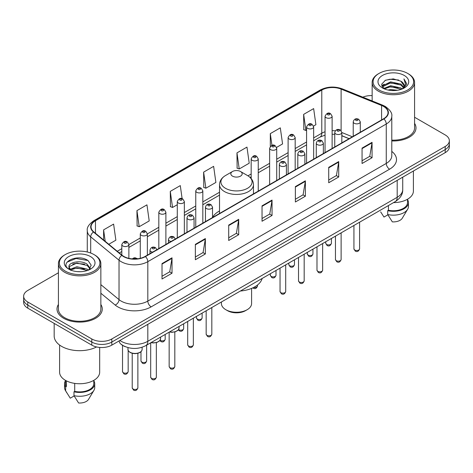 <?xml version="1.0" encoding="UTF-8"?>
<svg xmlns="http://www.w3.org/2000/svg" width="473" height="473" viewBox="0 0 473 473"><rect width="100%" height="100%" fill="white"/><g stroke="black" fill="none" stroke-linecap="round" stroke-linejoin="round"><path stroke-width="0.71" d="M219.525 210.964A24.992 14.427 0 0 0 212.531 217.474M349.05 138.707L341.825 135.786M125.386 346.721A14.143 8.165 180 0 1 121.401 344.515L120.757 343.977A9.43 6.309 129.5 0 1 119.113 340.915M58.421 272.779L27.795 290.463A14.143 8.165 0 0 0 23.65 296.24L23.65 302.395A14.143 8.165 0 0 0 27.795 308.171L91.803 345.13A14.143 8.165 0 0 0 111.811 345.13L445.205 152.643A14.143 8.165 0 0 0 449.35 146.867L449.35 143.786A14.143 8.165 0 0 1 445.205 149.563A14.143 8.165 0 0 0 449.35 143.786L449.35 140.712A14.143 8.165 0 0 0 445.205 134.935L414.579 117.251M23.65 296.24A14.143 8.165 0 0 0 27.795 302.011L91.803 338.97A14.143 8.165 0 0 0 111.811 338.97L111.811 342.05L445.205 149.563L111.811 342.05A14.143 8.165 0 0 1 91.803 342.05A14.143 8.165 0 0 0 111.811 342.05L111.811 345.13M27.795 302.011L27.795 305.091L91.803 342.05L27.795 305.091A14.143 8.165 0 0 1 23.65 299.314A14.143 8.165 0 0 0 27.795 305.091L27.795 308.171M58.421 304.494A22.633 13.067 0 0 0 57.002 309.04A22.633 13.067 0 0 0 63.63 318.276A22.633 13.067 0 0 0 88.297 321.108A22.633 13.067 0 0 0 102.269 309.04A22.633 13.067 0 0 0 100.855 304.494A22.633 13.067 0 0 1 102.269 309.04A22.633 13.067 0 0 1 88.297 321.108A22.633 13.067 0 0 1 63.63 318.276A22.633 13.067 0 0 1 57.002 309.04A22.633 13.067 0 0 1 58.421 304.494M383.597 106.449A15.089 8.709 180 0 1 388.014 112.604A15.089 8.709 180 0 1 383.597 118.764L145.152 256.431A15.089 8.709 180 0 1 122.123 255.266L93.784 231.9A15.089 8.709 180 0 1 91.053 226.904A15.089 8.709 180 0 1 95.469 220.743L321.782 90.083A15.089 8.709 180 0 1 341.11 89.107L381.581 105.467A15.089 8.709 180 0 1 383.597 106.449M383.863 106.295A15.467 8.928 0 0 0 381.8 105.29L341.323 88.93A15.467 8.928 0 0 0 321.516 89.929L95.203 220.589A15.467 8.928 0 0 0 93.471 232.024L121.809 255.39A15.467 8.928 0 0 0 145.418 256.585L383.863 118.918A15.467 8.928 0 0 0 383.863 106.295M162.02 263.591L162.02 278.993L172.018 273.217L172.018 257.815L162.02 263.591M162.02 276.262L169.724 271.809L171.983 258.329A3.772 2.176 -120 0 0 172.018 257.815M169.653 271.851L172.018 273.217M195.361 244.346L195.361 259.742L205.359 253.966L205.359 238.569L195.361 244.346M195.361 257.01L203.065 252.564L205.317 239.078A3.772 2.176 -120 0 0 205.359 238.569M202.994 252.6L205.359 253.966M228.701 225.095L228.701 240.491L238.699 234.72L238.699 219.318L228.701 225.095M228.701 237.759L236.399 233.313L238.658 219.833A3.772 2.176 -120 0 0 238.699 219.318M236.334 233.355L238.699 234.72M362.058 148.102L362.058 163.498L372.062 157.728L372.062 142.326L362.058 148.102M362.058 160.767L369.762 156.321L372.02 142.84A3.772 2.176 -120 0 0 372.062 142.326M369.691 156.356L372.062 157.728M328.717 167.347L328.717 182.749L338.721 176.973L338.721 161.577L328.717 167.347M328.717 180.018L336.421 175.566L338.68 162.085A3.772 2.176 -120 0 0 338.721 161.577M336.356 175.607L338.721 176.973M295.377 186.599L295.377 201.995L305.381 196.224L305.381 180.822L295.377 186.599M295.377 199.263L303.081 194.817L305.339 181.336A3.772 2.176 -120 0 0 305.381 180.822M303.016 194.858L305.381 196.224M262.036 205.844L262.036 221.246L272.04 215.469L272.04 200.073L262.036 205.844M262.036 218.514L269.74 214.068L271.999 200.582A3.772 2.176 -120 0 0 272.04 200.073M269.675 214.103L272.04 215.469M391.786 140.942A22.633 13.067 0 0 0 415.998 127.911A22.633 13.067 0 0 0 414.579 123.364A22.633 13.067 0 0 1 415.998 127.911A22.633 13.067 0 0 1 391.786 140.942M111.811 338.97L445.205 146.482A14.143 8.165 0 0 0 449.35 140.712M372.145 95.605A14.143 8.165 0 0 0 362.832 97.166M136.945 210.621L139.204 226.709L149.208 220.932L146.949 204.844L136.945 210.621L137.111 225.928M108.784 244.275L115.867 240.183L113.609 224.096L103.605 229.866L103.605 240M236.967 152.874L239.226 168.962L249.224 163.191L246.971 147.097L236.967 152.874L237.127 168.181M276.587 147.393L282.564 143.94L280.306 127.852L270.308 133.628L270.308 146.405M313.528 126.066L315.905 124.695L313.646 108.601L303.648 114.377L303.808 129.685M182.129 198.695L180.29 185.599L170.286 191.37L170.446 206.677M203.626 172.125L205.885 188.213L215.889 182.436L213.63 166.348L203.626 172.125L203.786 187.426M205.885 188.213L203.626 187.367M239.226 168.962L236.967 168.122M270.308 133.628L271.951 145.353M303.648 114.377L305.907 130.465L306.581 130.075M305.907 130.465L303.648 129.626M170.286 191.37L172.544 207.464L177.286 204.726M172.544 207.464L170.286 206.618M139.204 226.709L136.945 225.863M103.605 229.866L105.213 241.331M379.027 89.988A20.274 11.707 0 0 0 407.702 89.988A20.274 11.707 0 0 0 407.702 73.433L408.365 73.818A21.22 12.251 0 0 1 414.579 82.479A21.22 12.251 0 0 1 401.482 93.802A21.22 12.251 0 0 1 378.359 91.141A21.22 12.251 0 0 1 372.145 82.479A21.22 12.251 0 0 1 378.359 73.818L379.027 73.433A20.274 11.707 0 0 0 379.027 89.988M391.786 140.126A21.22 12.251 0 0 0 414.579 127.911L414.579 82.479M393.518 202.615A20.037 11.571 0 0 0 413.402 191.045L413.402 171.007M388.002 90.03L390.603 89.563L397.533 90.254M391.047 90.485L394.447 90.568M383.668 88.557L390.603 85.714L400.903 87.948L402.204 88.971M384.324 88.894L390.603 86.677L401.417 89.273M382.805 87.765L383.071 85.572L390.603 81.864L400.903 84.099L403.652 87.162M382.746 87.493L383.071 86.535L390.603 82.828L400.903 85.057L403.41 87.623M402.263 88.948A10.66 6.155 0 0 0 404.025 85.56A10.66 6.155 0 0 0 400.903 81.208L404.013 85.79M404.232 75.438A15.373 8.875 0 0 0 382.491 75.438A15.373 8.875 0 0 0 382.491 87.99A15.373 8.875 0 0 0 404.232 87.99A15.373 8.875 0 0 0 404.232 75.438M400.903 81.208L393.305 78.879L385.436 80.233L381.64 84.265L383.792 88.658M403.303 88.486L406.473 84.431L406.573 83.479L403.93 78.902L405.473 84.023L402.428 88.883M380.635 211.851L383.993 217.054L387.878 214.807M388.439 205.548L388.439 210.249A14.143 8.165 0 0 0 407.507 202.592L407.507 199.239M408.365 73.818L407.702 73.433A20.274 11.707 0 0 0 379.027 73.433M388.439 210.249L387.712 210.668L387.712 214.523L392.324 221.867A9.43 5.445 0 0 0 402.275 218.23L407.625 209.285A15.089 8.709 0 0 0 408.453 206.447L408.453 202.592A15.089 8.709 0 0 0 407.507 199.565M387.712 214.523A15.089 8.709 0 0 0 407.625 209.285M387.712 210.668A15.089 8.709 0 0 0 408.453 202.592M403.93 78.902L406.567 83.662M385.004 80.44L389.947 79.239L398.633 80.026M381.829 86.24L383.349 85.11M386.76 83.691L389.947 83.088L398.313 83.78M386.76 87.54L389.947 86.937L398.313 87.629M381.711 85.873L384.242 84.153M383.473 88.404L384.242 88.002M227.501 310.672L225.834 309.714L227.495 310.672A12.73 7.349 0 0 0 227.501 310.672A12.73 7.349 0 0 0 245.505 310.672L247.166 309.714A15.089 8.709 0 0 0 251.589 303.554L251.589 288.394M221.411 301.981L221.411 303.554A15.089 8.709 0 0 0 225.834 309.714A15.089 8.709 0 0 0 247.166 309.714M232.497 176.127A5.658 3.264 0 0 0 240.503 176.127A5.658 3.264 0 0 0 240.503 171.504L247.527 175.56A15.591 9.005 0 0 1 247.527 188.295A15.591 9.005 0 0 1 225.473 188.295A15.591 9.005 0 0 1 225.473 175.56C221.636 177.842 219.649 180.869 219.525 184.647A16.975 9.797 0 0 0 224.498 191.577A16.975 9.797 0 0 0 242.998 193.705A16.975 9.797 0 0 0 253.475 184.647C253.351 180.869 251.364 177.842 247.527 175.56L240.503 171.504A5.658 3.264 0 0 0 232.497 171.504A5.658 3.264 0 0 0 232.497 176.127M240.39 291.025A25.932 14.97 0 0 0 262.137 278.467M65.298 271.118A20.274 11.707 0 0 0 93.973 271.118A20.274 11.707 0 0 0 93.973 254.563L94.641 254.947A21.22 12.251 0 0 1 100.855 263.609A21.22 12.251 0 0 1 87.753 274.925A21.22 12.251 0 0 1 64.635 272.271A21.22 12.251 0 0 1 58.421 263.609A21.22 12.251 0 0 1 64.635 254.947L65.298 254.563A20.274 11.707 0 0 0 65.298 271.118M58.421 263.609L58.421 309.04A21.22 12.251 0 0 0 64.635 317.702A21.22 12.251 0 0 0 87.753 320.357A21.22 12.251 0 0 0 100.855 309.04L100.855 263.609M54.176 323.402L54.176 335.984A25.459 14.698 0 0 0 61.632 346.378A25.459 14.698 0 0 0 96.598 346.945M59.598 345.054L59.598 372.174A20.037 11.571 0 0 0 65.469 380.357A20.037 11.571 0 0 0 87.304 382.864A20.037 11.571 0 0 0 99.673 372.174L99.673 347.43M77.064 271.591L80.652 271.697M70.01 269.338L76.88 266.719L87.174 269.125L88.421 270.124M70.643 269.994L76.88 267.937L87.399 270.503M68.975 266.754L70.743 270.077M68.999 267.085C67.852 262.338 80.859 259.517 87.174 264.236L90.237 268.463M69.046 267.375L69.342 266.589L76.88 263.047L87.174 265.459L89.994 268.782M88.782 269.977L91.194 265.247L88.144 260.653C77.359 252.901 58.191 263.118 69.259 269.385L69.809 269.716M90.509 256.567A15.373 8.875 0 0 0 68.768 256.567A15.373 8.875 0 0 0 68.768 269.119A15.373 8.875 0 0 0 90.509 269.119A15.373 8.875 0 0 0 90.509 256.567M65.493 380.369L65.493 383.721A14.143 8.165 0 0 0 66.374 386.565L66.374 380.848M65.493 380.694A15.089 8.709 0 0 0 64.547 383.721L64.547 387.57A15.089 8.709 0 0 0 65.375 390.414A15.089 8.709 0 0 0 65.646 390.84L70.264 398.183L74.149 395.936M65.646 390.84L65.646 386.985L66.374 386.565M64.547 383.721A15.089 8.709 0 0 0 65.646 386.985M70.974 270.39C69.365 269.444 68.715 268.404 69.023 267.257M74.71 383.39L74.71 391.378A14.143 8.165 0 0 0 93.784 383.721L93.784 380.369M94.641 254.947L93.973 254.563A20.274 11.707 0 0 0 65.298 254.563M74.71 391.378L73.983 391.798L73.983 395.647L78.601 402.996A9.43 5.445 0 0 0 88.552 399.36L93.896 390.414A15.089 8.709 0 0 0 94.724 387.57L94.724 383.721A15.089 8.709 0 0 0 93.784 380.694M73.983 395.647A15.089 8.709 0 0 0 93.896 390.414M73.983 391.798A15.089 8.709 0 0 0 94.724 383.721M67.012 262.196L76.041 258.495L87.937 260.517M72.653 263.993L76.041 263.384L84.531 264.111M72.653 268.883L76.041 268.268L84.531 269.001M119.876 340.471A18.861 10.891 0 0 0 121.147 341.281A18.861 10.891 0 0 0 147.818 341.281L397.196 197.3A18.861 10.891 0 0 0 402.724 189.602C402.86 194.279 400.365 198.288 395.245 201.616L145.861 345.597A9.43 5.445 60 0 0 147.818 341.281L147.818 324.342M397.196 180.361L397.196 197.3A9.43 5.445 60 0 1 395.245 201.616M445.205 152.643L445.205 146.482M91.803 345.13L91.803 338.97M391.786 151.407A23.573 13.611 180 0 1 389.598 169.198L151.153 306.865A4.712 2.72 60 0 1 147.818 301.088L386.264 163.422A18.861 10.891 0 0 0 391.786 155.723L391.786 116.299A18.861 10.891 180 0 1 386.264 124.003A4.712 2.72 -120 0 0 383.863 118.918M151.153 306.865A23.573 13.611 180 0 1 117.812 306.865A23.573 13.611 180 0 1 115.17 305.044L100.855 293.242M121.809 255.39A4.712 3.151 129.5 0 0 119.03 260.215L119.03 299.634A18.861 10.891 0 0 0 121.147 301.088A18.861 10.891 0 0 0 147.818 301.088L147.818 261.664A18.861 10.891 180 0 1 119.03 260.215L90.692 236.843A18.861 10.891 180 0 1 87.28 230.599L87.28 251.997M391.786 116.299C392.413 113.354 390.249 110.067 385.288 106.443L382.805 105.243A4.712 2.205 112 0 0 381.8 105.29M382.805 105.243L342.334 88.877C334.523 86.116 327.109 86.518 320.091 90.083A4.712 2.72 60 0 1 321.516 89.929M95.203 220.589A4.712 2.72 -120 0 0 93.778 220.743C88.889 224.261 86.719 227.548 87.28 230.599M93.471 232.024A4.712 3.151 129.5 0 0 90.692 236.843L90.692 253.031M342.334 88.877A4.712 2.205 112 0 0 341.323 88.93M145.418 256.585A4.712 2.72 60 0 1 147.818 261.664L386.264 124.003L386.264 163.422A4.712 2.72 60 0 0 389.598 169.198M100.855 284.645L119.03 299.634A4.712 3.151 -50.5 0 1 115.17 305.044M95.469 220.743L95.469 233.295M381.581 105.467L381.581 119.929M341.11 89.107L341.11 130.625M352.385 136.786L341.825 132.517M335.316 130.808A15.089 8.709 0 0 0 332.123 130.654M325.046 131.772A15.089 8.709 0 0 0 321.782 133.203L313.652 137.897M321.782 90.083L321.782 133.203A8.484 4.901 60 0 1 320.026 137.087L313.652 140.771M306.581 141.983L295.182 148.563M288.11 152.643L276.711 159.224M269.64 163.309L258.24 169.89M251.169 173.969L247.958 175.82M219.525 192.239L202.828 201.882M195.757 205.962L184.358 212.543M177.286 216.628L165.887 223.209M158.816 227.288L147.351 233.91M140.28 237.99L128.881 244.571M121.809 248.656L117.274 251.275M349.151 138.648L342.795 136.082A8.484 3.973 -68 0 1 341.825 135.254M262.036 206.334L271.999 200.582M295.377 187.083L305.339 181.336M328.717 167.838L338.68 162.085M362.058 148.587L372.02 142.84M228.701 225.586L238.658 219.833M195.361 244.831L205.317 239.078M162.02 264.082L171.983 258.329M359.586 248.869C358.652 251.411 357.21 252.156 355.247 251.104L353.928 248.869A2.826 1.632 0 0 0 354.756 250.022A2.826 1.632 0 0 0 357.836 250.377A2.826 1.632 0 0 0 359.586 248.869L359.586 222.204M354.253 123.27A3.536 2.04 180 0 1 353.219 121.827C354.123 118.924 355.974 118.084 358.771 119.302L360.29 121.827A3.536 2.04 180 0 1 358.108 123.713A3.536 2.04 180 0 1 354.253 123.27M357.588 119.421A1.177 0.68 0 0 0 355.921 119.421A1.177 0.68 0 0 0 355.921 120.384A1.177 0.68 0 0 0 357.588 120.384A1.177 0.68 0 0 0 357.588 119.421M341.116 259.529C340.182 262.077 338.739 262.822 336.776 261.764L335.458 259.529A2.826 1.632 0 0 0 336.285 260.688A2.826 1.632 0 0 0 339.372 261.043A2.826 1.632 0 0 0 341.116 259.529L341.116 232.87M335.789 133.936A3.536 2.04 180 0 1 334.748 132.487C335.653 129.59 337.503 128.745 340.3 129.969L341.825 132.487A3.536 2.04 180 0 1 339.638 134.373A3.536 2.04 180 0 1 335.789 133.936M339.117 130.081A1.177 0.68 0 0 0 337.45 130.081A1.177 0.68 0 0 0 337.45 131.045A1.177 0.68 0 0 0 339.117 131.045A1.177 0.68 0 0 0 339.117 130.081M322.645 270.195C321.711 272.738 320.268 273.483 318.305 272.43L316.987 270.195A2.826 1.632 0 0 0 317.815 271.348A2.826 1.632 0 0 0 320.901 271.703A2.826 1.632 0 0 0 322.645 270.195L322.645 243.53M317.318 144.596A3.536 2.04 180 0 1 316.277 143.153C317.182 140.25 319.033 139.411 321.829 140.629L323.355 143.153A3.536 2.04 180 0 1 321.167 145.04A3.536 2.04 180 0 1 317.318 144.596M320.647 140.747A1.177 0.68 0 0 0 318.985 140.747A1.177 0.68 0 0 0 318.985 141.711A1.177 0.68 0 0 0 320.647 141.711A1.177 0.68 0 0 0 320.647 140.747M304.174 280.861C303.246 283.404 301.798 284.149 299.835 283.091L298.516 280.861A2.826 1.632 0 0 0 299.344 282.014A2.826 1.632 0 0 0 302.43 282.369A2.826 1.632 0 0 0 304.174 280.861L304.174 254.196M298.847 155.262A3.536 2.04 180 0 1 297.807 153.82C298.711 150.917 300.562 150.077 303.359 151.295L304.884 153.82A3.536 2.04 180 0 1 302.696 155.706A3.536 2.04 180 0 1 298.847 155.262M302.182 151.413A1.177 0.68 0 0 0 300.515 151.413A1.177 0.68 0 0 0 300.515 152.371A1.177 0.68 0 0 0 302.182 152.371A1.177 0.68 0 0 0 302.182 151.413M285.704 291.522C284.776 294.07 283.327 294.809 281.364 293.757L280.046 291.522A2.826 1.632 0 0 0 280.873 292.681A2.826 1.632 0 0 0 283.96 293.029A2.826 1.632 0 0 0 285.704 291.522L285.704 264.862M280.377 165.922A3.536 2.04 180 0 1 279.342 164.48C280.241 161.577 282.091 160.737 284.888 161.955L286.413 164.48A3.536 2.04 180 0 1 284.232 166.366A3.536 2.04 180 0 1 280.377 165.922M283.711 162.073A1.177 0.68 0 0 0 282.044 162.073A1.177 0.68 0 0 0 282.044 163.037A1.177 0.68 0 0 0 283.711 163.037A1.177 0.68 0 0 0 283.711 162.073M211.821 334.18C210.893 336.723 209.444 337.468 207.481 336.409L206.163 334.18A2.826 1.632 0 0 0 206.997 335.333A2.826 1.632 0 0 0 210.077 335.688A2.826 1.632 0 0 0 211.821 334.18L211.821 307.515M206.494 208.581A3.536 2.04 180 0 1 205.459 207.133C206.364 204.235 208.215 203.396 211.005 204.614L212.531 207.133A3.536 2.04 180 0 1 210.349 209.019A3.536 2.04 180 0 1 206.494 208.581M209.829 204.732A1.177 0.68 0 0 0 208.161 204.732A1.177 0.68 0 0 0 208.161 205.69A1.177 0.68 0 0 0 209.829 205.69A1.177 0.68 0 0 0 209.829 204.732M193.351 344.841C192.422 347.383 190.974 348.128 189.011 347.076L187.698 344.841A2.826 1.632 0 0 0 188.526 345.994A2.826 1.632 0 0 0 191.606 346.348A2.826 1.632 0 0 0 193.351 344.841L193.351 318.175M188.023 219.241A3.536 2.04 180 0 1 186.989 217.799C187.893 214.896 189.744 214.056 192.535 215.274L194.06 217.799A3.536 2.04 180 0 1 191.878 219.685A3.536 2.04 180 0 1 188.023 219.241M191.358 215.392A1.177 0.68 0 0 0 189.691 215.392A1.177 0.68 0 0 0 189.691 216.356A1.177 0.68 0 0 0 191.358 216.356A1.177 0.68 0 0 0 191.358 215.392M174.815 366.516C173.887 369.058 172.438 369.803 170.475 368.751L169.157 366.516A2.826 1.632 0 0 0 169.984 367.669A2.826 1.632 0 0 0 173.071 368.024A2.826 1.632 0 0 0 174.815 366.516L174.815 331.951M171.096 241.449A3.536 2.04 180 0 1 169.488 240.917A3.536 2.04 180 0 1 168.453 239.474C169.358 236.571 171.202 235.731 173.999 236.949L175.524 239.474M172.822 237.068A1.177 0.68 0 0 0 171.155 237.068A1.177 0.68 0 0 0 171.155 238.031A1.177 0.68 0 0 0 172.822 238.031A1.177 0.68 0 0 0 172.822 237.068M169.641 331.869A7.071 4.086 0 0 0 179.06 328.02L179.06 326.429M156.344 377.176C155.416 379.724 153.967 380.469 152.004 379.411L150.686 377.176A2.826 1.632 0 0 0 151.52 378.335A2.826 1.632 0 0 0 154.6 378.69A2.826 1.632 0 0 0 156.344 377.176L156.344 342.612M152.631 252.115A3.536 2.04 180 0 1 151.017 251.583A3.536 2.04 180 0 1 149.982 250.134C150.887 247.237 152.732 246.392 155.528 247.616L157.054 250.134M154.352 247.728A1.177 0.68 0 0 0 152.684 247.728A1.177 0.68 0 0 0 152.684 248.692A1.177 0.68 0 0 0 154.352 248.692A1.177 0.68 0 0 0 154.352 247.728M151.171 342.535A7.071 4.086 0 0 0 160.589 338.68L160.589 337.095M142.119 349.346C142.06 350.942 140.913 352.172 138.678 353.029C135.568 353.97 132.724 353.78 130.146 352.45C128.449 351.173 127.728 350.138 127.976 349.346A7.071 4.086 0 0 0 130.045 352.231A7.071 4.086 0 0 0 137.755 353.118A7.071 4.086 0 0 0 142.119 349.346L142.119 347.259M137.874 387.842C136.945 390.385 135.497 391.13 133.534 390.077L132.215 387.842A2.826 1.632 0 0 0 133.049 388.995A2.826 1.632 0 0 0 136.129 389.35A2.826 1.632 0 0 0 137.874 387.842L137.874 353.278M136.224 258.926A1.177 0.68 0 0 0 135.881 258.394A1.177 0.68 0 0 0 134.515 258.27A1.177 0.68 0 0 0 133.883 258.973M326.583 244.423A2.826 1.632 0 0 0 329.669 244.778A2.826 1.632 0 0 0 331.413 243.264C330.479 245.812 329.037 246.557 327.074 245.499L325.755 243.264A2.826 1.632 0 0 0 326.583 244.423M332.123 148.487L332.123 116.222A3.536 2.04 180 0 1 329.935 118.108A3.536 2.04 180 0 1 326.086 117.671A3.536 2.04 180 0 1 325.046 116.222L325.046 152.566M327.754 114.779A1.177 0.68 0 0 0 329.421 114.779A1.177 0.68 0 0 0 329.421 113.816A1.177 0.68 0 0 0 327.754 113.816A1.177 0.68 0 0 0 327.754 114.779M308.112 255.083A2.826 1.632 0 0 0 311.199 255.438A2.826 1.632 0 0 0 312.943 253.93C312.014 256.472 310.566 257.217 308.603 256.165L307.284 253.93A2.826 1.632 0 0 0 308.112 255.083M313.652 159.147L313.652 126.888A3.536 2.04 180 0 1 311.465 128.774A3.536 2.04 180 0 1 307.616 128.331A3.536 2.04 180 0 1 306.581 126.888L306.581 163.232M309.283 125.446A1.177 0.68 0 0 0 310.95 125.446A1.177 0.68 0 0 0 310.95 124.482A1.177 0.68 0 0 0 309.283 124.482A1.177 0.68 0 0 0 309.283 125.446M289.642 265.749A2.826 1.632 0 0 0 292.728 266.104A2.826 1.632 0 0 0 294.472 264.596C293.544 267.139 292.095 267.884 290.132 266.831L288.814 264.596A2.826 1.632 0 0 0 289.642 265.749M295.182 169.813L295.182 137.554A3.536 2.04 180 0 1 293 139.44A3.536 2.04 180 0 1 289.145 138.997A3.536 2.04 180 0 1 288.11 137.554L288.11 173.893M290.812 136.106A1.177 0.68 0 0 0 292.48 136.106A1.177 0.68 0 0 0 292.48 135.148A1.177 0.68 0 0 0 290.812 135.148A1.177 0.68 0 0 0 290.812 136.106M271.171 276.415A2.826 1.632 0 0 0 274.257 276.764A2.826 1.632 0 0 0 276.001 275.256C275.073 277.805 273.625 278.55 271.662 277.491L270.343 275.256A2.826 1.632 0 0 0 271.171 276.415M276.711 180.473L276.711 148.215A3.536 2.04 180 0 1 274.529 150.101A3.536 2.04 180 0 1 270.674 149.657A3.536 2.04 180 0 1 269.64 148.215L269.64 184.559M272.342 146.772A1.177 0.68 0 0 0 274.009 146.772A1.177 0.68 0 0 0 274.009 145.808A1.177 0.68 0 0 0 272.342 145.808A1.177 0.68 0 0 0 272.342 146.772M253.67 287.442A2.826 1.632 0 0 0 257.531 285.923C256.603 288.465 255.154 289.21 253.191 288.158L252.789 287.868M258.24 191.139L258.24 158.881A3.536 2.04 180 0 1 256.059 160.767A3.536 2.04 180 0 1 252.204 160.323A3.536 2.04 180 0 1 251.169 158.881L251.169 178.563M253.871 157.438A1.177 0.68 0 0 0 255.538 157.438A1.177 0.68 0 0 0 255.538 156.474A1.177 0.68 0 0 0 253.871 156.474A1.177 0.68 0 0 0 253.871 157.438M197.294 319.068A2.826 1.632 0 0 0 200.375 319.423A2.826 1.632 0 0 0 202.125 317.915C201.191 320.458 199.742 321.202 197.779 320.144L196.466 317.915A2.826 1.632 0 0 0 197.294 319.068M202.828 223.132L202.828 190.873A3.536 2.04 180 0 1 200.647 192.759A3.536 2.04 180 0 1 196.792 192.316A3.536 2.04 180 0 1 195.757 190.873L195.757 227.211M198.459 189.425A1.177 0.68 0 0 0 200.126 189.425A1.177 0.68 0 0 0 200.126 188.467A1.177 0.68 0 0 0 198.459 188.467A1.177 0.68 0 0 0 198.459 189.425M178.587 329.575A2.826 1.632 0 0 0 178.824 329.728A2.826 1.632 0 0 0 181.904 330.083A2.826 1.632 0 0 0 183.654 328.575C182.72 331.118 181.271 331.863 179.308 330.81L178.362 329.894M184.358 233.792L184.358 201.533A3.536 2.04 180 0 1 182.176 203.42A3.536 2.04 180 0 1 178.321 202.976A3.536 2.04 180 0 1 177.286 201.533L177.286 237.878M179.988 200.091A1.177 0.68 0 0 0 181.656 200.091A1.177 0.68 0 0 0 181.656 199.127A1.177 0.68 0 0 0 179.988 199.127A1.177 0.68 0 0 0 179.988 200.091M160.116 340.241A2.826 1.632 0 0 0 160.353 340.394A2.826 1.632 0 0 0 163.433 340.749A2.826 1.632 0 0 0 165.183 339.242C164.249 341.784 162.801 342.529 160.838 341.476L159.892 340.554M165.887 244.458L165.887 212.2A3.536 2.04 180 0 1 163.705 214.086A3.536 2.04 180 0 1 159.85 213.642A3.536 2.04 180 0 1 158.816 212.2L158.816 248.538M161.518 210.757A1.177 0.68 0 0 0 163.185 210.757A1.177 0.68 0 0 0 163.185 209.793A1.177 0.68 0 0 0 161.518 209.793A1.177 0.68 0 0 0 161.518 210.757M141.817 362.07A2.826 1.632 0 0 0 144.898 362.424A2.826 1.632 0 0 0 146.642 360.917C145.714 363.459 144.265 364.204 142.302 363.146L140.984 360.917A2.826 1.632 0 0 0 141.817 362.07M147.351 255.16L147.351 233.869A3.536 2.04 180 0 1 145.17 235.755A3.536 2.04 180 0 1 141.315 235.318A3.536 2.04 180 0 1 140.28 233.869L140.28 258.311M142.982 232.426A1.177 0.68 0 0 0 144.649 232.426A1.177 0.68 0 0 0 144.649 231.463A1.177 0.68 0 0 0 142.982 231.463A1.177 0.68 0 0 0 142.982 232.426M123.347 372.73A2.826 1.632 0 0 0 126.427 373.085A2.826 1.632 0 0 0 128.171 371.577C127.243 374.119 125.794 374.864 123.831 373.812L122.519 371.577A2.826 1.632 0 0 0 123.347 372.73M128.881 258.359L128.881 244.535A3.536 2.04 180 0 1 126.699 246.421A3.536 2.04 180 0 1 122.844 245.978A3.536 2.04 180 0 1 121.809 244.535L121.809 255.012M124.511 243.092A1.177 0.68 0 0 0 126.179 243.092A1.177 0.68 0 0 0 126.179 242.129A1.177 0.68 0 0 0 124.511 242.129A1.177 0.68 0 0 0 124.511 243.092M145.861 345.597C138.276 349.411 130.684 349.411 123.098 345.597L120.757 343.977M402.724 189.602L402.724 177.174M320.091 90.083L93.778 220.743M342.795 136.082L341.825 135.716M334.748 134.32L332.123 134.237M325.046 135.13L320.026 137.087M306.581 144.85L295.182 151.431M288.11 155.516L276.711 162.097M269.64 166.177L258.24 172.757M251.169 176.843L250.111 177.452M219.525 195.113L202.828 204.75M195.757 208.835L184.358 215.416M177.286 219.496L165.887 226.076M158.816 230.162L147.351 236.778M140.28 240.863L128.881 247.444M121.809 251.524L119.326 252.96M382.704 87.653L382.704 87.008M372.145 100.932L372.145 82.479M253.475 193.889L253.475 184.647M219.525 213.489L219.525 184.647M232.497 171.504L225.473 175.56M66.906 392.98L65.375 390.414M353.928 248.869L353.928 225.473M353.219 136.301L353.219 121.827M360.29 132.221L360.29 121.827M335.458 259.529L335.458 236.133M334.748 146.967L334.748 132.487M341.825 142.881L341.825 132.487M316.987 270.195L316.987 246.8M316.277 157.627L316.277 143.153M323.355 153.548L323.355 143.153M298.516 280.861L298.516 257.46M297.807 168.293L297.807 153.82M304.884 164.208L304.884 153.82M280.046 291.522L280.046 268.126M279.342 178.96L279.342 164.48M286.413 174.874L286.413 164.48M206.163 334.18L206.163 310.779M205.459 221.612L205.459 207.133M212.531 217.527L212.531 207.133M187.698 344.841L187.698 321.445M186.989 232.273L186.989 217.799M194.06 228.193L194.06 217.799M169.157 366.516L169.157 332.147M168.453 242.98L168.453 239.474M179.06 328.02L178.427 329.805L175.619 331.703L172.012 332.3L169.399 332.011M150.686 377.176L150.686 342.813M149.982 253.64L149.982 250.134M160.589 338.68L159.957 340.471L157.148 342.363L153.542 342.966L150.928 342.671M132.215 387.842L132.215 353.278M127.976 349.346L127.976 347.602M132.269 258.891L133.753 257.962L135.036 257.761L137.72 258.778M331.413 243.264L331.413 238.469M332.123 116.222L330.597 113.703C328.546 112.219 326.695 113.059 325.046 116.222M325.755 243.264L325.755 241.738M312.943 253.93L312.943 249.135M313.652 126.888L312.127 124.364C310.075 122.885 308.225 123.725 306.581 126.888M307.284 253.93L307.284 252.399M294.472 264.596L294.472 259.795M295.182 137.554L293.656 135.03C291.605 133.546 289.754 134.391 288.11 137.554M288.814 264.596L288.814 263.065M276.001 275.256L276.001 270.461M276.711 148.215L275.185 145.69C273.134 144.212 271.283 145.051 269.64 148.215M270.343 275.256L270.343 273.725M257.531 285.923L257.531 284.977M258.24 158.881L256.715 156.356C254.663 154.878 252.813 155.718 251.169 158.881M202.125 317.915L202.125 313.114M202.828 190.873L201.303 188.349C199.251 186.865 197.407 187.71 195.757 190.873M196.466 317.915L196.466 316.384M183.654 328.575L183.654 323.78M184.358 201.533L182.832 199.009C180.781 197.531 178.936 198.37 177.286 201.533M165.183 339.242L165.183 334.441M165.887 212.2L164.362 209.675C162.316 208.191 160.465 209.036 158.816 212.2M146.642 360.917L146.642 345.148M147.351 233.869L145.826 231.35C143.774 229.866 141.93 230.706 140.28 233.869M140.984 360.917L140.984 351.693M128.171 371.577L128.171 350.369M128.881 244.535L127.355 242.01C125.304 240.532 123.459 241.372 121.809 244.535M122.519 371.577L122.519 345.325"/></g></svg>
